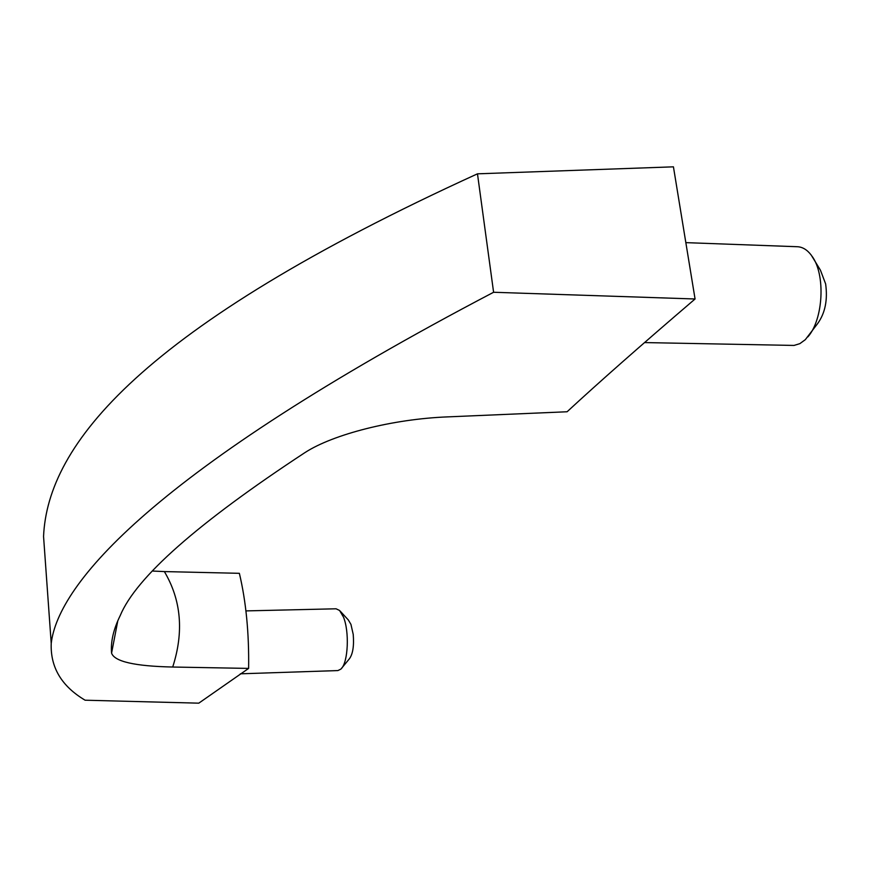 <?xml version="1.0" encoding="UTF-8"?>
<svg xmlns="http://www.w3.org/2000/svg" width="870" height="870" viewBox="0 0 870 870"><rect width="100%" height="100%" fill="white"/><g stroke="black" fill="none" stroke-linecap="round" stroke-linejoin="round"><path stroke-width="1.3" d="M340.17 611.099L348.348 619.984L350.947 624.399L353.22 634.404C354.144 645.757 352.894 653.848 349.479 658.688L340.888 669.117L337.886 670.574L240.348 673.815M245.938 610.903L336.081 608.793L339.583 610.468L343.465 617.08C349.501 631.544 348.185 661.983 341.279 668.704M685.843 242.632L797.42 246.732C802.564 246.971 807.186 249.788 811.286 255.182L820.432 270.178L825.63 283.892C827.838 299.878 825.173 313.102 817.637 323.575L805.315 339.67L799.856 343.65L794.027 345.433L644.561 342.573M812.058 256.258C825.728 274.659 823.335 319.507 807.871 336.886M248.624 668.41C249.124 633.132 246.036 601.431 239.37 573.319L164.365 571.579C181.254 600.072 184.038 631.892 172.706 667.029L248.624 668.41L198.784 703.167L85.108 700.209C61.596 686.256 50.297 667.323 51.221 643.419C58.04 584.488 151.674 471.496 493.594 292.266L695.065 298.986L673.434 166.833L477.478 173.826C140.07 327.816 47.556 444.82 43.554 536.453L45.36 561.618M695.065 298.986C641.049 345.194 598.397 382.789 567.099 411.76L447.876 416.871C392.772 418.959 333.232 434.315 305.185 452.443C197.784 522.946 136.133 577.321 120.223 615.568C113.448 629.336 110.566 641.853 111.577 653.131C114.503 661.581 134.883 666.213 172.706 667.029M477.478 173.826L493.594 292.266M153.098 571.068L164.365 571.579M117.82 620.691L111.577 653.131M43.554 536.453L51.221 643.419"/></g></svg>
